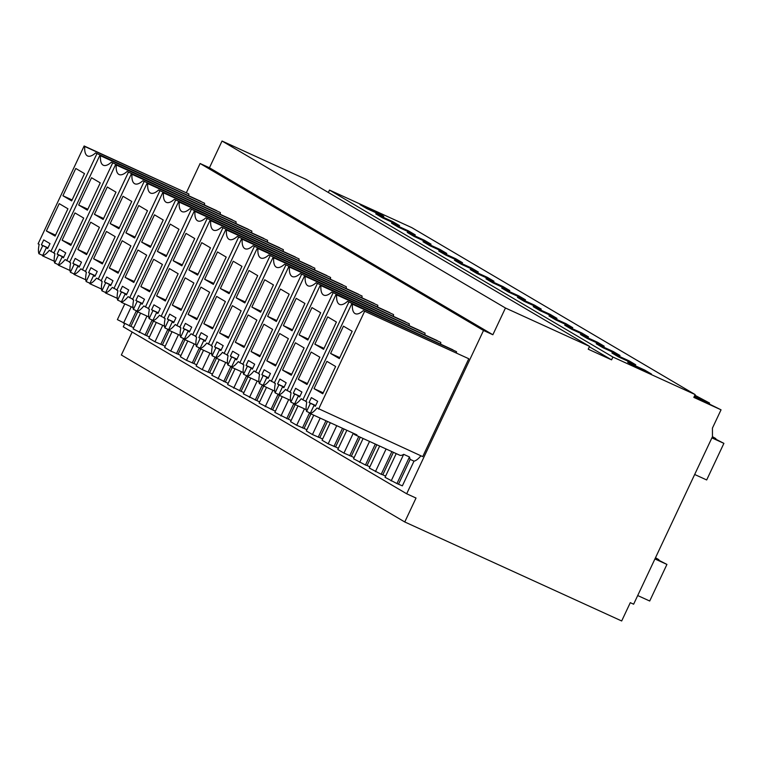 <?xml version="1.0" encoding="UTF-8"?>
<svg xmlns="http://www.w3.org/2000/svg" width="762" height="762" viewBox="0 0 762 762"><rect width="100%" height="100%" fill="white"/><g stroke="black" fill="none" stroke-linecap="round" stroke-linejoin="round"><path stroke-width="1.14" d="M328.355 192.5L329.498 190.071L411.737 227.609L695.154 394.573L693.82 397.393L721.043 409.813L712.432 428.12L712.46 436.683L633.632 604.199L630.288 602.675L621.678 620.973L404.765 521.97L416.023 498.043L406.679 493.776L123.263 326.803L124.692 323.774M442.446 245.697L437.502 242.783M404.765 521.97L121.349 354.997L132.15 332.042M209.445 167.773L492.862 334.747L505.454 308L589.55 346.377L306.133 179.403L222.037 141.027L209.445 167.773L200.101 163.506L186.395 192.653M329.498 190.071L612.905 357.045L695.154 394.573M644.728 370.075L651.481 374.047L634.441 366.274L627.688 362.293L644.728 370.075L644.385 370.808M461.239 264.233L478.279 272.005L471.535 268.034L454.495 260.261L461.239 264.233M455.79 258.756L438.75 250.984L445.494 254.956L462.534 262.738L455.79 258.756L455.438 259.499M492.728 282.788L509.768 290.56L503.025 286.588L485.985 278.806L492.728 282.788M487.28 277.311L470.24 269.538L476.983 273.51L494.024 281.283L487.28 277.311L486.928 278.044M398.259 227.133L415.3 234.906L408.546 230.934L391.516 223.152L398.259 227.133M382.514 217.856L399.555 225.628L392.801 221.656L375.771 213.874L382.514 217.856M440.045 249.479L423.005 241.706L429.749 245.678L446.789 253.46L440.045 249.479L439.693 250.222M414.004 236.401L431.044 244.183L424.301 240.201L407.26 232.429L414.004 236.401M597.494 342.243L580.453 334.47L587.207 338.442L604.237 346.224L597.494 342.243L597.151 342.986M571.462 329.165L588.493 336.947L581.749 332.965L564.709 325.193L571.462 329.165M628.983 360.797L611.943 353.025L618.696 356.997L635.737 364.769L628.983 360.797L628.64 361.531M602.952 347.72L619.992 355.492L613.239 351.52L596.198 343.748L602.952 347.72M534.514 305.143L517.474 297.361L524.227 301.342L541.258 309.115L534.514 305.143L534.162 305.876M518.77 295.866L501.729 288.084L508.483 292.065L525.513 299.837L518.77 295.866L518.417 296.599M555.717 319.888L572.748 327.67L566.004 323.688L548.964 315.916L555.717 319.888M539.972 310.61L557.003 318.392L550.259 314.411L533.219 306.638L539.972 310.61M377.057 212.379L383.81 216.351L366.77 208.578L360.026 204.597L377.057 212.379L376.714 213.112M694.858 395.202L709.574 403.06L694.411 396.135M685.152 388.687L694.144 393.992M669.407 379.409L678.399 384.715M653.663 370.132L662.654 375.437M637.918 360.855L646.909 366.16M622.173 351.577L631.165 356.883M606.428 342.309L615.42 347.605M590.674 333.032L599.675 338.328M574.929 323.755L583.93 329.051M559.184 314.477L568.185 319.773M543.439 305.2L552.44 310.505M527.695 295.923L536.696 301.228M511.95 286.645L520.951 291.951M496.205 277.368L505.206 282.673M480.46 268.091L489.461 273.396M464.715 258.823L473.716 264.119M449.199 249.679L457.972 254.841M694.211 396.573L721.043 409.813M200.101 163.506L483.518 330.479L406.679 493.776M38.1 243.83L39.176 244.326L38.1 243.83L84.144 145.98L188.862 193.986A29.575 9.877 -65.5 0 0 188.795 195.424M84.144 145.98L84.734 146.466A29.575 9.877 -65.5 0 0 87.601 155.972A29.575 9.877 -65.5 0 0 95.602 152.914L200.958 201.387M132.569 299.495L133.655 299.98L132.569 299.495L178.613 201.644L283.331 249.641A29.575 9.877 -65.5 0 0 283.264 251.079M178.613 201.644L179.203 202.12A29.575 9.877 -65.5 0 0 182.07 211.636A29.575 9.877 -65.5 0 0 190.071 208.569L295.427 257.042M116.824 290.217L117.91 290.713L116.824 290.217L162.868 192.367L267.586 240.363A29.575 9.877 -65.5 0 0 267.519 241.802M162.868 192.367L163.459 192.843A29.575 9.877 -65.5 0 0 166.326 202.359A29.575 9.877 -65.5 0 0 174.327 199.301L279.683 247.764M164.059 318.04L165.144 318.535L164.059 318.04L210.102 220.189L314.82 268.195A29.575 9.877 -65.5 0 0 314.754 269.634M210.102 220.189L210.703 220.675A29.575 9.877 -65.5 0 0 213.56 230.191A29.575 9.877 -65.5 0 0 221.561 227.124L326.917 275.596M152.933 320.383L149.142 318.649A21.336 7.125 -65.5 0 1 149.4 309.248L148.314 308.772L194.358 210.922L299.075 258.918A29.575 9.877 -65.5 0 0 299.009 260.356M194.358 210.922L194.948 211.398A29.575 9.877 -65.5 0 0 197.815 220.913A29.575 9.877 -65.5 0 0 205.816 217.846L311.172 266.319M69.59 262.385L70.666 262.88L69.59 262.385L115.634 164.535L220.351 212.541A29.575 9.877 -65.5 0 0 220.285 213.979M115.634 164.535L116.224 165.011A29.575 9.877 -65.5 0 0 119.091 174.527A29.575 9.877 -65.5 0 0 127.092 171.469L232.448 219.942M53.845 253.108L54.921 253.603L53.845 253.108L99.889 155.257L204.607 203.264A29.575 9.877 -65.5 0 0 204.54 204.702M99.889 155.257L100.479 155.743A29.575 9.877 -65.5 0 0 103.346 165.249A29.575 9.877 -65.5 0 0 111.347 162.192L216.703 210.664M101.079 280.94L102.165 281.435L101.079 280.94L147.123 183.09L251.841 231.086A29.575 9.877 -65.5 0 0 251.774 232.524M147.123 183.09L147.714 183.566A29.575 9.877 -65.5 0 0 150.581 193.081A29.575 9.877 -65.5 0 0 158.582 190.024L263.938 238.487M89.945 283.273L86.163 281.549A21.336 7.125 -65.5 0 1 86.42 272.148L85.334 271.663L131.378 173.812L236.096 221.818A29.575 9.877 -65.5 0 0 236.03 223.247M131.378 173.812L131.969 174.288A29.575 9.877 -65.5 0 0 134.836 183.804A29.575 9.877 -65.5 0 0 142.837 180.746L248.193 229.219M258.537 373.704L259.613 374.199L258.537 373.704L304.581 275.854L409.289 323.85A29.575 9.877 -65.5 0 0 409.223 325.288M304.581 275.854L305.171 276.33A29.575 9.877 -65.5 0 0 308.038 285.845A29.575 9.877 -65.5 0 0 316.04 282.778L421.386 331.251M242.792 364.427L243.869 364.922L242.792 364.427L288.836 266.576L393.544 314.573A29.575 9.877 -65.5 0 0 393.478 316.011M288.836 266.576L289.427 267.052A29.575 9.877 -65.5 0 0 292.294 276.568A29.575 9.877 -65.5 0 0 300.295 273.51L405.641 321.974M305.914 401.231L302.857 399.831L348.92 301.942L452.876 349.806M294.637 403.87L290.855 402.136A21.336 7.125 -65.5 0 1 291.103 392.735L290.027 392.259L336.071 294.408L440.779 342.405A29.575 9.877 -65.5 0 0 440.722 343.843M290.17 391.954L287.112 390.554L333.175 292.665L437.131 340.528M274.282 382.981L275.358 383.467L274.282 382.981L320.326 285.131L425.034 333.127A29.575 9.877 -65.5 0 0 424.977 334.566M195.548 336.594L196.634 337.09L195.548 336.594L241.602 238.744L346.31 286.75A29.575 9.877 -65.5 0 0 346.243 288.188M241.602 238.744L242.192 239.23A29.575 9.877 -65.5 0 0 245.05 248.736A29.575 9.877 -65.5 0 0 253.06 245.678L358.407 294.151M179.803 327.317L180.889 327.812L179.803 327.317L225.857 229.467L330.565 277.473A29.575 9.877 -65.5 0 0 330.498 278.911M225.857 229.467L226.447 229.953A29.575 9.877 -65.5 0 0 229.305 239.459A29.575 9.877 -65.5 0 0 237.306 236.401L342.662 284.874M231.658 366.76L227.867 365.036A21.336 7.125 -65.5 0 1 228.124 355.635L227.047 355.149L273.091 257.299L377.8 305.295A29.575 9.877 -65.5 0 0 377.733 306.734M273.091 257.299L273.682 257.775A29.575 9.877 -65.5 0 0 276.549 267.291A29.575 9.877 -65.5 0 0 284.55 264.233L389.896 312.706M211.303 345.872L212.379 346.367L211.303 345.872L257.346 248.021L362.055 296.027A29.575 9.877 -65.5 0 0 361.988 297.466M257.346 248.021L257.937 248.498A29.575 9.877 -65.5 0 0 260.804 258.013A29.575 9.877 -65.5 0 0 268.805 254.956L374.152 303.428M305.772 401.526L306.848 402.022L305.772 401.526L351.815 303.676L456.524 351.682A29.575 9.877 -65.5 0 0 456.467 353.12M351.815 303.676L352.406 304.162A29.575 9.877 -65.5 0 0 355.273 313.677A29.575 9.877 -65.5 0 0 363.274 310.61L468.782 358.74L422.72 456.628L317.011 407.975A21.336 7.125 -65.5 0 1 310.191 413.547L356.911 434.873A21.336 7.125 -65.5 0 1 354.949 434.769A21.336 7.125 -65.5 0 1 353.578 433.359M396.211 453.6L385.048 477.326L396.945 483.565L402.365 485.842L413.995 461.143A21.336 7.125 -65.5 0 0 420.891 455.8M492.862 334.747L483.518 330.479M222.037 141.027L505.454 308M589.55 346.377L588.226 349.196L611.581 359.855L612.905 357.045M589.369 346.767L611.581 359.855M471.535 268.034L471.183 268.767M503.025 286.588L502.672 287.322M408.546 230.934L408.203 231.667M392.801 221.656L392.459 222.39M424.301 240.201L423.948 240.944M581.749 332.965L581.406 333.708M613.239 351.52L612.896 352.254M566.004 323.688L565.652 324.431M550.259 314.411L549.907 315.154M709.574 403.06L709.222 403.793M84.734 146.466L188.862 193.986M96.993 153.524L50.93 251.412L53.988 252.813M50.93 251.412L49.34 250.279A21.336 7.125 -65.5 0 1 42.52 255.851L54.283 261.223M42.71 255.441L38.929 253.717L42.739 245.621L47.939 248.002M39.186 244.316A21.336 7.125 -65.5 0 0 38.929 253.717M124.806 303.857L117.386 319.63L130.874 326.403L137.722 311.849M130.874 326.403L133.702 327.689M148.752 316.878L136.989 311.515A21.336 7.125 -65.5 0 0 143.808 305.943L148.457 308.467M137.179 311.106L133.398 309.382L137.208 301.285L142.408 303.657M133.655 299.98A21.336 7.125 -65.5 0 0 133.398 309.382M219.275 359.521L211.855 375.285L225.342 382.057L232.191 367.503M225.342 382.057L228.171 383.343M283.331 249.641L179.203 202.12M191.462 209.179L145.399 307.067M133.007 307.6L121.244 302.238A21.336 7.125 -65.5 0 0 128.064 296.666L132.712 299.19M121.434 301.828L117.653 300.104L121.463 292.008L126.663 294.38M117.91 290.703A21.336 7.125 -65.5 0 0 117.653 300.104M203.53 350.244L196.11 366.008L202.225 369.618L209.598 372.78L216.446 358.226M209.598 372.78L212.427 374.075M267.586 240.363L163.459 192.843M175.717 199.901L129.654 297.799M222.952 227.733L176.889 325.622L179.946 327.022M176.889 325.622L175.298 324.488A21.336 7.125 -65.5 0 1 168.478 330.06L180.242 335.432M168.678 329.66L164.887 327.927L168.697 319.84L173.898 322.212M165.144 318.526A21.336 7.125 -65.5 0 0 164.887 327.927M250.765 378.066L243.345 393.84L256.832 400.612L263.681 386.058M256.832 400.612L259.661 401.898M314.82 268.195L210.703 220.675M207.207 218.456L161.144 316.344L164.201 317.744M161.144 316.344L159.553 315.22A21.336 7.125 -65.5 0 1 152.733 320.792L164.497 326.155M235.02 368.789L227.6 384.562L241.087 391.335L247.936 376.78M241.087 391.335L243.916 392.62M148.314 308.772L149.4 309.258M299.075 258.918L194.948 211.398M156.296 322.412L148.876 338.185L154.991 341.786L162.363 344.948L169.212 330.394M162.363 344.948L165.192 346.243M85.773 279.778L74.009 274.406A21.336 7.125 -65.5 0 0 80.829 268.834L85.477 271.358M74.2 273.996L70.418 272.272L74.228 264.176L79.429 266.557M70.675 262.871A21.336 7.125 -65.5 0 0 70.418 272.272M220.351 212.541L116.224 165.011M128.483 172.079L82.42 269.967M140.551 313.134L133.131 328.908L146.618 335.68L153.467 321.126M146.618 335.68L149.447 336.966M70.028 270.5L58.264 265.128A21.336 7.125 -65.5 0 0 65.084 259.556L69.733 262.09M58.455 264.719L54.673 262.995L58.483 254.899L63.684 257.28M54.931 253.594A21.336 7.125 -65.5 0 0 54.673 262.995M204.607 203.264L100.479 155.743M112.738 162.801L66.675 260.69M117.262 298.323L105.499 292.96A21.336 7.125 -65.5 0 0 112.319 287.388L116.967 289.912M105.689 292.551L101.908 290.827L105.718 282.731L110.919 285.102M102.165 281.426A21.336 7.125 -65.5 0 0 101.908 290.827M187.785 340.966L180.365 356.73L186.48 360.34L193.853 363.503L200.701 348.948M193.853 363.503L196.682 364.798M251.841 231.086L147.714 183.566M159.972 190.633L113.909 288.522M101.517 289.055L89.754 283.683A21.336 7.125 -65.5 0 0 96.574 278.111L101.222 280.635M172.041 331.689L164.621 347.453L170.736 351.063L178.108 354.225L184.956 339.671M178.108 354.225L180.937 355.521M85.334 271.663L86.411 272.158M236.096 221.818L131.969 174.288M144.228 181.356L98.165 279.244M317.43 283.388L271.367 381.286L274.425 382.676M271.367 381.286L269.767 380.152A21.336 7.125 -65.5 0 1 262.957 385.724L274.711 391.087M263.147 385.315L259.366 383.591L263.166 375.495L268.376 377.866M259.613 374.19A21.336 7.125 -65.5 0 0 259.366 383.591M346.853 430.282L337.814 449.494L343.938 453.104L351.311 456.267L360.283 437.197M351.311 456.267L354.13 457.562M409.289 323.85L305.171 276.33M301.685 274.12L255.622 372.008L258.68 373.399M255.622 372.008L254.022 370.875A21.336 7.125 -65.5 0 1 247.212 376.447L258.966 381.81M247.402 376.037L243.621 374.313L247.421 366.217L252.632 368.589M243.869 364.912A21.336 7.125 -65.5 0 0 243.621 374.313M330.298 422.729L322.069 440.217L328.193 443.827L335.566 446.989L344.033 428.996M335.566 446.989L338.385 448.285M393.544 314.573L289.427 267.052M302.857 399.831L301.257 398.707A21.336 7.125 -65.5 0 1 294.446 404.279L306.2 409.642M379.657 446.046L369.303 468.049L381.2 474.288L382.8 474.821L393.392 452.314M382.8 474.821L385.62 476.107M290.027 392.259L291.103 392.744M336.071 294.408L336.661 294.884A29.575 9.877 -65.5 0 0 339.528 304.4A29.575 9.877 -65.5 0 0 347.529 301.333L348.92 301.942M440.779 342.405L336.661 294.884M287.112 390.554L285.512 389.43A21.336 7.125 -65.5 0 1 278.702 395.002L290.455 400.364M278.892 394.592L275.111 392.859L278.911 384.772L284.121 387.144M275.358 383.457A21.336 7.125 -65.5 0 0 275.111 392.859M363.103 438.493L353.558 458.772L365.455 465.01L367.055 465.544L376.838 444.76M367.055 465.544L369.875 466.83M320.326 285.131L320.916 285.607A29.575 9.877 -65.5 0 0 323.783 295.123A29.575 9.877 -65.5 0 0 331.784 292.056L333.175 292.665M425.034 333.127L320.916 285.607M211.731 353.987L199.968 348.615A21.336 7.125 -65.5 0 0 206.788 343.043L211.436 345.567M200.168 348.205L196.377 346.481L200.187 338.385L205.388 340.766M196.634 337.08A21.336 7.125 -65.5 0 0 196.377 346.481M282.254 396.621L274.834 412.394L288.322 419.167L295.17 404.612M288.322 419.167L291.151 420.453M346.31 286.75L242.192 239.23M254.441 246.288L208.378 344.176M195.986 344.71L184.223 339.338A21.336 7.125 -65.5 0 0 191.043 333.766L195.691 336.299M184.423 338.928L180.632 337.204L184.442 329.108L189.643 331.489M180.889 327.803A21.336 7.125 -65.5 0 0 180.632 337.204M266.51 387.344L259.09 403.117L272.577 409.889L279.425 395.335M272.577 409.889L275.406 411.175M330.565 277.473L226.447 229.953M238.696 237.011L192.634 334.899M285.94 264.843L239.878 362.731L242.926 364.122M239.878 362.731L238.277 361.598A21.336 7.125 -65.5 0 1 231.467 367.17L243.221 372.542M313.744 415.176L306.324 430.94L312.449 434.55L319.811 437.712L327.479 421.443M319.811 437.712L322.64 439.007M227.047 355.149L228.124 355.644M377.8 305.295L273.682 257.775M270.196 255.565L224.123 353.454L227.181 354.844M224.123 353.454L222.533 352.32A21.336 7.125 -65.5 0 1 215.722 357.892L227.476 363.264M215.913 357.483L212.122 355.759L215.932 347.663L221.142 350.044M212.379 346.358A21.336 7.125 -65.5 0 0 212.122 355.759M297.999 405.898L290.579 421.662L296.704 425.272L304.067 428.435L310.915 413.88M304.067 428.435L306.895 429.73M362.055 296.027L257.937 248.498M352.406 304.162L456.524 351.682M364.665 311.22L318.602 409.108M310.382 413.147L306.6 411.413L310.41 403.327L315.611 405.698M306.848 402.012A21.336 7.125 -65.5 0 0 306.6 411.413M354.949 434.769L399.669 455.181A21.336 7.125 -65.5 0 0 403.689 454.333L409.461 456.962L410.166 459.391L413.995 461.143M398.545 484.099L410.166 459.391M42.52 255.851L46.339 247.745L47.682 248.545L50.006 243.611L43.71 239.906L41.386 244.831L42.739 245.621M46.368 230.953L59.217 203.645L67.942 208.788L55.093 236.087L46.368 230.953L55.54 235.134M75.781 168.459L84.496 173.593L71.657 200.892L62.932 195.758L75.781 168.459M46.339 247.745L47.758 248.393M123.501 323.231L131.235 306.791M129.273 325.869L136.388 310.744M136.989 311.515L140.808 303.4L142.161 304.2L144.475 299.275L138.179 295.561L135.855 300.485L137.208 301.285M140.846 286.607L153.686 259.309L162.411 264.443L149.562 291.741L140.846 286.607L150.019 290.789M170.25 224.114L178.975 229.257L166.126 256.556L157.401 251.412L170.25 224.114M140.808 303.4L142.227 304.048M217.97 378.885L225.704 362.455M223.742 381.524L230.857 366.398M121.244 302.238L125.063 294.122L126.416 294.923L128.73 289.998L122.434 286.283L120.11 291.208L121.463 292.008M125.101 277.33L137.941 250.031L146.666 255.175L133.817 282.473L125.101 277.33L134.274 281.511M154.505 214.836L163.23 219.98L150.381 247.279L141.656 242.135L154.505 214.836M125.063 294.122L126.482 294.77M202.225 369.618L209.96 353.177M207.997 372.247L215.113 357.121M168.478 330.06L172.298 321.955L173.65 322.755L175.965 317.821L169.669 314.115L167.345 319.04L168.697 319.84M172.336 305.162L185.176 277.863L193.9 282.997L181.061 310.296L172.336 305.162L181.508 309.343M201.74 242.668L210.464 247.802L197.615 275.101L188.89 269.967L201.74 242.668M172.298 321.955L173.717 322.602M249.46 397.44L257.194 381.01M255.232 400.079L262.357 384.953M149.142 318.649L152.952 310.563L158.153 312.934M152.733 320.792L156.553 312.677L157.905 313.477L160.22 308.543L153.924 304.838L151.6 309.763L152.952 310.563M156.591 295.885L169.431 268.586L178.156 273.72L165.316 301.019L156.591 295.885L165.764 300.066M185.995 233.391L194.72 238.525L181.87 265.833L173.145 260.69L185.995 233.391M156.553 312.677L157.972 313.325M233.715 388.163L241.449 371.732M239.487 390.801L246.612 375.676M160.763 344.414L167.878 329.298M154.991 341.786L162.725 325.345M74.009 274.406L77.829 266.3L79.172 267.091L81.496 262.166L75.2 258.451L72.876 263.385L74.228 264.176M77.857 249.498L90.707 222.199L99.431 227.343L86.582 254.641L77.857 249.498L87.03 253.689M107.271 187.004L115.995 192.148L103.146 219.446L94.421 214.303L107.271 187.004M77.829 266.3L79.248 266.948M145.018 335.147L152.133 320.021M139.246 332.508L146.98 316.068M58.264 265.128L62.084 257.023L63.427 257.813L65.751 252.889L59.455 249.184L57.131 254.108L58.483 254.899M62.113 240.22L74.962 212.922L83.687 218.065L70.837 245.364L62.113 240.22L71.285 244.412M91.526 177.737L100.251 182.87L87.401 210.169L78.676 205.035L91.526 177.737M62.084 257.023L63.503 257.67M105.499 292.96L109.318 284.855L110.671 285.645L112.986 280.721L106.69 277.006L104.365 281.94L105.718 282.731M109.347 268.053L122.196 240.754L130.921 245.897L118.072 273.196L109.347 268.053L118.52 272.244M138.76 205.559L147.485 210.703L134.636 238.001L125.911 232.858L138.76 205.559M109.318 284.855L110.738 285.502M186.48 360.34L194.215 343.9M192.253 362.969L199.368 347.843M86.163 281.549L89.973 273.453L95.174 275.825M89.754 283.683L93.574 275.577L94.917 276.368L97.241 271.443L90.945 267.729L88.621 272.663L89.973 273.453M93.602 258.775L106.451 231.477L115.176 236.62L102.327 263.919L93.602 258.775L102.775 262.966M123.015 196.282L131.74 201.425L118.891 228.724L110.166 223.58L123.015 196.282M93.574 275.577L94.993 276.225M170.736 351.063L178.47 334.623M176.508 353.692L183.623 338.566M262.957 385.724L266.767 377.609L268.119 378.409L270.434 373.485L264.138 369.77L261.823 374.694L263.166 375.495M266.805 360.817L279.654 333.518L288.369 338.652L275.53 365.96L266.805 360.817L275.977 364.998M296.208 298.323L304.933 303.467L292.084 330.765L283.369 325.622L296.208 298.323M266.767 377.609L268.186 378.257M343.938 453.104L353.292 433.226M349.71 455.733L358.759 436.502M247.212 376.447L251.022 368.341L252.374 369.132L254.689 364.207L248.393 360.493L246.078 365.417L247.421 366.217M251.06 351.539L263.909 324.241L272.625 329.384L259.785 356.683L251.06 351.539L260.233 355.73M280.464 289.046L289.189 294.189L276.339 321.488L267.624 316.344L280.464 289.046M251.022 368.341L252.441 368.989M328.193 443.827L336.737 425.663M333.966 446.456L342.509 428.301M290.855 402.136L294.665 394.049L299.866 396.421M294.446 404.279L298.256 396.164L299.609 396.964L301.923 392.03L295.627 388.325L293.313 393.249L294.665 394.049M298.294 379.371L311.144 352.073L319.869 357.207L307.019 384.505L298.294 379.371L307.467 383.553M327.698 316.878L336.423 322.012L323.583 349.31L314.858 344.176L327.698 316.878M298.256 396.164L299.676 396.812M375.428 471.649L386.096 448.98M381.2 474.288L391.868 451.618M278.702 395.002L282.512 386.886L283.864 387.687L286.179 382.762L279.883 379.047L277.568 383.972L278.911 384.772M282.55 370.094L295.399 342.795L304.124 347.929L291.274 375.228L282.55 370.094L291.722 374.275M311.953 307.6L320.678 312.744L307.838 340.043L299.114 334.899L311.953 307.6M282.512 386.886L283.931 387.534M359.683 462.372L369.541 441.427M365.455 465.01L375.314 444.065M199.968 348.615L203.787 340.509L205.14 341.3L207.455 336.375L201.158 332.67L198.844 337.595L200.187 338.385M203.825 323.707L216.665 296.408L225.39 301.552L212.55 328.851L203.825 323.707L212.998 327.898M233.229 261.223L241.954 266.357L229.105 293.656L220.38 288.522L233.229 261.223M203.787 340.509L205.207 341.157M280.949 415.995L288.693 399.555M286.722 418.633L293.846 403.508M184.223 339.338L188.043 331.232L189.395 332.022L191.71 327.098L185.414 323.393L183.099 328.317L184.442 329.108M188.081 314.43L200.92 287.131L209.645 292.275L196.806 319.573L188.081 314.43L197.253 318.621M217.484 251.946L226.209 257.08L213.36 284.378L204.635 279.244L217.484 251.946M188.043 331.232L189.462 331.88M265.205 406.718L272.939 390.277M270.977 409.356L278.101 394.23M227.867 365.036L231.677 356.94L236.887 359.312M231.467 367.17L235.277 359.064L236.63 359.855L238.944 354.93L232.648 351.215L230.334 356.149L231.677 356.94M235.315 342.262L248.155 314.963L256.88 320.107L244.04 347.405L235.315 342.262L244.488 346.453M264.719 279.768L273.444 284.912L260.594 312.21L251.87 307.067L264.719 279.768M235.277 359.064L236.696 359.712M312.449 434.55L320.183 418.109M318.221 437.178L325.955 420.748M215.722 357.892L219.532 349.787L220.885 350.577L223.199 345.653L216.903 341.938L214.589 346.872L215.932 347.663M219.57 332.984L232.41 305.686L241.135 310.829L228.295 338.128L219.57 332.984L228.743 337.175M248.974 270.491L257.699 275.634L244.85 302.933L236.125 297.79L248.974 270.491M219.532 349.787L220.951 350.434M296.704 425.272L304.438 408.832M302.466 427.901L309.591 412.785M310.191 413.547L314.001 405.441L315.354 406.241L317.678 401.307L311.372 397.602L309.058 402.527L310.41 403.327M314.039 388.649L326.888 361.35L335.613 366.484L322.764 393.783L314.039 388.649L323.212 392.83M343.443 326.155L352.168 331.289L339.328 358.588L330.603 353.454L343.443 326.155M314.001 405.441L315.42 406.089M391.173 480.927L403.689 454.333M396.945 483.565L409.461 456.962M41.386 244.831L48.006 247.85M62.932 195.758L72.104 199.939M135.855 300.485L142.484 303.514M157.401 251.412L166.573 255.603M120.11 291.208L126.74 294.237M141.656 242.135L150.828 246.326M167.345 319.04L173.974 322.059M188.89 269.967L198.063 274.149M151.6 309.763L158.229 312.782M173.145 260.69L182.318 264.871M72.876 263.385L79.496 266.405M94.421 214.303L103.594 218.494M57.131 254.108L63.751 257.127M78.676 205.035L87.849 209.217M104.365 281.94L110.995 284.959M125.911 232.858L135.084 237.049M88.621 272.663L95.24 275.682M110.166 223.58L119.339 227.771M261.823 374.694L268.443 377.723M283.369 325.622L292.541 329.813M246.078 365.417L252.698 368.446M267.624 316.344L276.797 320.535M293.313 393.249L299.933 396.269M314.858 344.176L324.031 348.358M277.568 383.972L284.188 387.001M299.114 334.899L308.286 339.09M198.844 337.595L205.464 340.614M220.38 288.522L229.553 292.703M183.099 328.317L189.719 331.337M204.635 279.244L213.808 283.426M230.334 356.149L236.953 359.169M251.87 307.067L261.042 311.258M214.589 346.872L221.209 349.891M236.125 297.79L245.297 301.981M309.058 402.527L315.678 405.546M330.603 353.454L339.776 357.635M654.929 558.946L666.931 564.423L655.187 558.384M655.491 557.736L658.882 559.679L655.291 558.155M658.882 559.679L658.663 560.165M666.931 564.423L649.71 601.018L637.699 595.541M712.156 437.321L723.9 443.36L706.679 479.955L694.668 474.478M723.9 443.36L711.899 437.874M715.623 439.093L715.851 438.617L712.46 436.674M715.851 438.617L712.26 437.093"/></g></svg>
